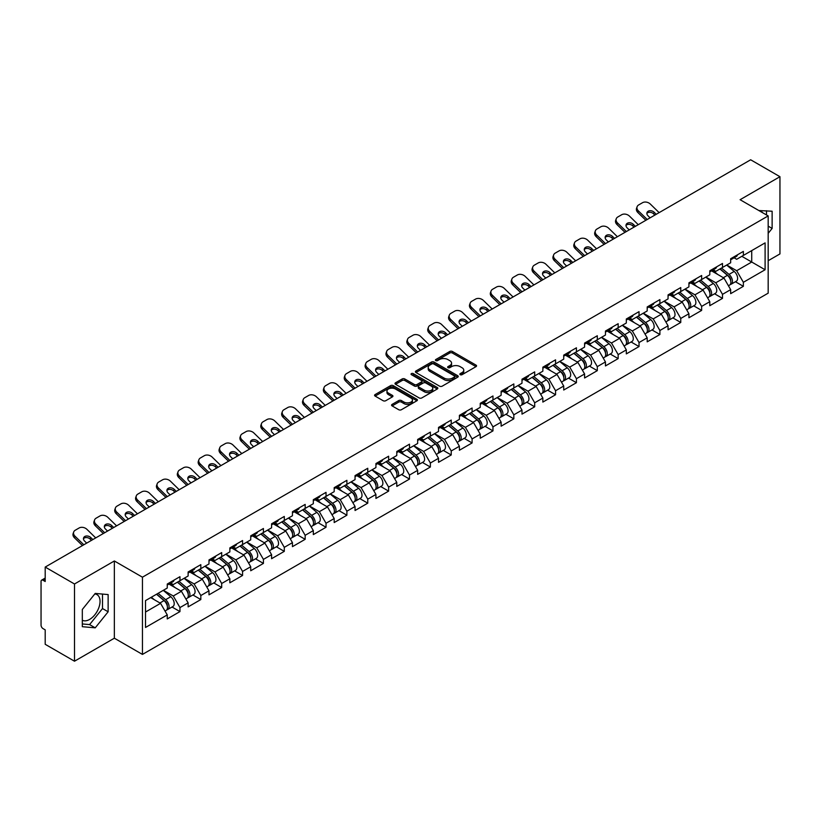 <?xml version="1.0" encoding="UTF-8"?>
<svg xmlns="http://www.w3.org/2000/svg" width="821" height="821" viewBox="0 0 821 821"><rect width="100%" height="100%" fill="white"/><g stroke="black" fill="none" stroke-linecap="round" stroke-linejoin="round"><path stroke-width="1.23" d="M460.232 374.684A1.303 0.749 0 0 0 462.069 374.684L476.016 366.638A1.858 1.067 0 0 0 476.56 365.879A1.858 1.067 0 0 0 476.016 365.119L452.381 351.47A1.858 1.067 0 0 0 449.764 351.47L435.807 359.526A1.303 0.749 0 0 0 435.428 360.06A1.303 0.749 0 0 0 435.807 360.593A1.303 0.749 0 0 0 437.644 360.593L439.451 359.547A5.942 3.428 0 0 1 447.856 359.547L449.826 360.686A5.942 3.428 0 0 1 451.56 363.108A5.942 3.428 0 0 1 449.826 365.54L448.02 366.577A1.303 0.749 0 0 0 447.64 367.11A1.303 0.749 0 0 0 448.02 367.644A1.303 0.749 0 0 0 449.857 367.644L451.663 366.597A5.942 3.428 0 0 1 460.068 366.597L462.038 367.736A5.942 3.428 0 0 1 463.773 370.158A5.942 3.428 0 0 1 462.038 372.58L460.232 373.627A1.303 0.749 0 0 0 459.852 374.16A1.303 0.749 0 0 0 460.232 374.684L460.232 373.627M82.316 620.214A14.757 8.518 120 0 0 89.602 619.434A14.757 8.518 120 0 0 99.249 606.432A14.757 8.518 120 0 0 96.981 594.609A14.757 8.518 120 0 0 94.805 593.942M758.963 210.607A14.757 8.518 -60 0 1 760.975 211.254A14.757 8.518 -60 0 1 762.545 212.68M392.12 404.384A1.858 1.067 0 0 0 391.576 405.143A1.858 1.067 0 0 0 392.12 405.902L398.749 409.73A1.858 1.067 0 0 0 401.377 409.73L416.873 400.781A1.858 1.067 0 0 0 417.417 400.022A1.858 1.067 0 0 0 416.873 399.273L393.238 385.624A1.858 1.067 0 0 0 390.611 385.624L375.115 394.573A1.858 1.067 0 0 0 374.571 395.322A1.858 1.067 0 0 0 375.115 396.081L383.13 400.71A1.858 1.067 0 0 0 385.757 400.71L392.387 396.882A1.858 1.067 0 0 0 392.931 396.122A1.858 1.067 0 0 0 392.387 395.363L388.415 393.074A4.967 2.863 0 0 1 386.958 391.042A4.967 2.863 0 0 1 390.026 388.395A4.967 2.863 0 0 1 395.435 389.021L410.993 398A4.967 2.863 0 0 1 412.45 400.022A4.967 2.863 0 0 1 409.381 402.68A4.967 2.863 0 0 1 403.973 402.054L401.377 400.556A1.858 1.067 0 0 0 398.749 400.556L392.12 404.384L392.12 405.902M114.355 560.979L74.495 583.988L45.196 567.075L750.661 159.787L779.95 176.7L740.09 199.708L768.179 215.923L142.444 577.194L114.355 560.979L114.355 638.204L142.444 654.419L142.444 577.194M439.584 386.157A1.858 1.067 0 0 0 442.211 386.157L457.708 377.208A1.858 1.067 0 0 0 458.251 376.449A1.858 1.067 0 0 0 457.708 375.69L434.073 362.051A1.858 1.067 0 0 0 431.446 362.051L415.949 370.989A1.858 1.067 0 0 0 415.405 371.749A1.858 1.067 0 0 0 415.949 372.508L439.584 386.157M411.937 374.971A1.303 0.749 0 0 1 413.261 375.156L437.265 389.01L421.789 397.939A1.858 1.067 0 0 1 419.172 397.939L395.537 384.3L395.537 382.781A1.858 1.067 0 0 0 394.993 383.54A1.858 1.067 0 0 0 395.537 384.3M395.537 382.781L402.167 378.953A1.858 1.067 0 0 1 404.794 378.953L414.379 384.485A1.858 1.067 0 0 0 416.996 384.485L421.399 381.95A1.858 1.067 0 0 0 421.943 381.19A1.858 1.067 0 0 0 421.399 380.431L411.424 374.674A1.303 0.749 0 0 1 411.044 374.14A1.303 0.749 0 0 1 411.844 373.442A1.303 0.749 0 0 1 413.261 373.606L437.285 387.481A1.858 1.067 0 0 1 437.829 388.241A1.858 1.067 0 0 1 437.285 389L437.285 387.481M142.444 654.419L768.179 293.159L768.179 215.923M172.03 607.017L179.963 611.594L179.963 607.581L173.272 595.995L163.379 590.278M179.963 611.594L167.258 618.931L167.258 614.919L145.522 627.47L145.522 600.592L167.258 588.041L167.258 584.029L179.963 576.691L179.963 580.704L188.122 575.993L188.122 571.98L200.827 564.643L200.827 568.655L208.986 563.945L208.986 559.932L221.691 552.595L221.691 556.617L229.859 551.897L229.859 547.884L242.564 540.546L242.564 544.569L250.723 539.859L250.723 535.836L263.428 528.498L263.428 532.521L271.587 527.811L271.587 523.788L284.292 516.45L284.292 520.473L292.45 515.762L292.45 511.74L305.166 504.412L305.166 508.425L313.324 503.714L313.324 499.702L326.029 492.364L326.029 496.377L334.188 491.666L334.188 487.653L346.893 480.316L346.893 484.328L355.052 479.618L355.052 475.605L367.767 468.268L367.767 472.28L375.926 467.57L375.926 463.557L388.631 456.219L388.631 460.232L396.789 455.522L396.789 451.509L409.494 444.171L409.494 448.184L417.653 443.473L417.653 439.461L430.368 432.123L430.368 436.136L438.527 431.425L438.527 427.413L451.232 420.075L451.232 424.088L459.391 419.377L459.391 415.364L472.096 408.027L472.096 412.039L480.254 407.329L480.254 403.316L492.959 395.979L492.959 400.001L501.128 395.291L501.128 391.268L513.833 383.93L513.833 387.953L521.992 383.243L521.992 379.22L534.697 371.882L534.697 375.905L542.855 371.195L542.855 367.172L555.56 359.834L555.56 363.857L563.719 359.146L563.719 355.124L576.434 347.796L576.434 351.809L584.593 347.098L584.593 343.086L597.298 335.748L597.298 339.761L605.457 335.05L605.457 331.037L618.162 323.7L618.162 327.712L626.32 323.002L626.32 318.989L639.036 311.652L639.036 315.664L647.194 310.954L647.194 306.941L659.899 299.603L659.899 303.616L668.058 298.906L668.058 294.893L680.763 287.555L680.763 291.568L688.922 286.857L688.922 282.845L701.637 275.507L701.637 279.52L709.796 274.809L709.796 270.797L722.501 263.459L722.501 267.472L730.659 262.761L730.659 258.748L743.364 251.411L743.364 255.434L765.1 242.883L765.1 269.75L743.364 282.301L736.673 270.725L726.78 265.009M735.431 281.736L743.364 286.324L743.364 282.301M743.364 286.324L730.659 293.661L730.659 289.639L722.501 294.349L715.809 282.763L705.916 277.057M714.568 293.785L722.501 298.372L722.501 294.349M722.501 298.372L709.796 305.699L709.796 301.687L701.637 306.397L694.946 294.811L685.042 289.095M693.694 305.833L701.637 310.41L701.637 306.397M701.637 310.41L688.922 317.748L688.922 313.735L680.763 318.445L674.082 306.859L664.179 301.143M672.83 317.881L680.763 322.458L680.763 318.445M680.763 322.458L668.058 329.796L668.058 325.783L659.899 330.494L653.208 318.907L643.315 313.191M651.966 329.929L659.899 334.506L659.899 330.494M659.899 334.506L647.194 341.844L647.194 337.831L639.036 342.542L632.344 330.955L622.441 325.239M631.092 341.977L639.036 346.554L639.036 342.542M639.036 346.554L626.32 353.892L626.32 349.879L618.162 354.59L611.481 343.004L601.577 337.287M610.229 354.025L618.162 358.603L618.162 354.59M618.162 358.603L605.457 365.94L605.457 361.928L597.298 366.638L590.607 355.052L580.714 349.336M589.365 366.074L597.298 370.651L597.298 366.638M597.298 370.651L584.593 377.988L584.593 373.976L576.434 378.686L569.743 367.1L559.84 361.384M568.491 378.122L576.434 382.699L576.434 378.686M576.434 382.699L563.719 390.037L563.719 386.024L555.56 390.734L548.88 379.148L538.976 373.432M547.628 390.16L555.56 394.747L555.56 390.734M555.56 394.747L542.855 402.085L542.855 398.062L534.697 402.783L528.006 391.196L518.113 385.48M526.764 402.208L534.697 406.795L534.697 402.783M534.697 406.795L521.992 414.133L521.992 410.11L513.833 414.821L507.142 403.244L497.249 397.528M505.89 414.256L513.833 418.843L513.833 414.821M513.833 418.843L501.128 426.181L501.128 422.158L492.959 426.869L486.278 415.293L476.375 409.576M485.026 426.304L492.959 430.892L492.959 426.869M492.959 430.892L480.254 438.229L480.254 434.206L472.096 438.917L465.404 427.331L455.511 421.625M464.163 438.352L472.096 442.94L472.096 438.917M472.096 442.94L459.391 450.267L459.391 446.255L451.232 450.965L444.541 439.379L434.648 433.673M443.299 450.401L451.232 454.978L451.232 450.965M451.232 454.978L438.527 462.315L438.527 458.303L430.368 463.013L423.677 451.427L413.774 445.711M422.425 462.449L430.368 467.026L430.368 463.013M430.368 467.026L417.653 474.364L417.653 470.351L409.494 475.061L402.813 463.475L392.91 457.759M401.561 474.497L409.494 479.074L409.494 475.061M409.494 479.074L396.789 486.412L396.789 482.399L388.631 487.11L381.939 475.523L372.046 469.807M380.698 486.545L388.631 491.122L388.631 487.11M388.631 491.122L375.926 498.46L375.926 494.447L367.767 499.158L361.076 487.571L351.172 481.855M359.824 498.593L367.767 503.17L367.767 499.158M367.767 503.17L355.052 510.508L355.052 506.495L346.893 511.206L340.212 499.62L330.309 493.903M338.96 510.641L346.893 515.219L346.893 511.206M346.893 515.219L334.188 522.556L334.188 518.544L326.029 523.254L319.338 511.668L309.445 505.952M318.096 522.69L326.029 527.267L326.029 523.254M326.029 527.267L313.324 534.604L313.324 530.592L305.166 535.302L298.475 523.716L288.571 518M297.223 534.728L305.166 539.315L305.166 535.302M305.166 539.315L292.45 546.653L292.45 542.64L284.292 547.35L277.611 535.764L267.708 530.048M276.359 546.776L284.292 551.363L284.292 547.35M284.292 551.363L271.587 558.701L271.587 554.678L263.428 559.388L256.737 547.812L246.844 542.096M255.495 558.824L263.428 563.411L263.428 559.388M263.428 563.411L250.723 570.749L250.723 566.726L242.564 571.437L235.873 559.86L225.98 554.144M234.621 570.872L242.564 575.459L242.564 571.437M242.564 575.459L229.859 582.797L229.859 578.774L221.691 583.485L215.01 571.909L205.106 566.192M213.758 582.92L221.691 587.508L221.691 583.485M221.691 587.508L208.986 594.845L208.986 590.822L200.827 595.533L194.136 583.947L184.243 578.241M192.894 594.968L200.827 599.556L200.827 595.533M200.827 599.556L188.122 606.883L188.122 602.871L179.963 607.581M170.686 583.074L173.272 584.573L179.963 580.704M173.272 595.995L181.431 591.284L168.952 584.08M188.122 602.871L181.431 591.284M191.55 571.026L194.136 572.524L200.827 568.655M194.136 583.947L202.305 579.236L189.815 572.032M208.986 590.822L202.305 579.236M212.423 558.978L215.01 560.476L221.691 556.617M215.01 571.909L223.168 567.188L210.679 559.984M229.859 578.774L223.168 567.188M233.287 546.93L235.873 548.428L242.564 544.569M235.873 559.86L244.032 555.15L231.553 547.935M250.723 566.726L244.032 555.15M254.151 534.882L256.737 536.38L263.428 532.521M256.737 547.812L264.896 543.102L252.416 535.887M271.587 554.678L264.896 543.102M275.025 522.844L277.611 524.332L284.292 520.473M277.611 535.764L285.77 531.054L273.28 523.839M292.45 542.64L285.77 531.054M295.888 510.795L298.475 512.283L305.166 508.425M298.475 523.716L306.633 519.005L294.154 511.791M313.324 530.592L306.633 519.005M316.752 498.747L319.338 500.235L326.029 496.377M319.338 511.668L327.497 506.957L315.018 499.753M334.188 518.544L327.497 506.957M337.626 486.699L340.212 488.187L346.893 484.328M340.212 499.62L348.371 494.909L335.881 487.705M355.052 506.495L348.371 494.909M358.49 474.651L361.076 476.139L367.767 472.28M361.076 487.571L369.234 482.861L356.755 475.657M375.926 494.447L369.234 482.861M379.353 462.603L381.939 464.091L388.631 460.232M381.939 475.523L390.098 470.813L377.619 463.608M396.789 482.399L390.098 470.813M400.227 450.555L402.813 452.053L409.494 448.184M402.813 463.475L410.972 458.765L398.483 451.56M417.653 470.351L410.972 458.765M421.091 438.506L423.677 440.005L430.368 436.136M423.677 451.427L431.836 446.716L419.346 439.512M438.527 458.303L431.836 446.716M441.955 426.458L444.541 427.957L451.232 424.088M444.541 439.379L452.699 434.668L440.22 427.464M459.391 446.255L452.699 434.668M462.828 414.41L465.404 415.908L472.096 412.039M465.404 427.331L473.573 422.62L461.084 415.416M480.254 434.206L473.573 422.62M483.692 402.362L486.278 403.86L492.959 400.001M486.278 415.293L494.437 410.582L481.948 403.368M501.128 422.158L494.437 410.582M504.556 390.314L507.142 391.812L513.833 387.953M507.142 403.244L515.301 398.534L502.821 391.319M521.992 410.11L515.301 398.534M525.419 378.276L528.006 379.764L534.697 375.905M528.006 391.196L536.164 386.486L523.685 379.271M542.855 398.062L536.164 386.486M546.293 366.228L548.88 367.716L555.56 363.857M548.88 379.148L557.038 374.438L544.549 367.223M563.719 386.024L557.038 374.438M567.157 354.179L569.743 355.667L576.434 351.809M569.743 367.1L577.902 362.389L565.423 355.185M584.593 373.976L577.902 362.389M588.021 342.131L590.607 343.619L597.298 339.761M590.607 355.052L598.766 350.341L586.286 343.137M605.457 361.928L598.766 350.341M608.895 330.083L611.481 331.571L618.162 327.712M611.481 343.004L619.639 338.293L607.15 331.089M626.32 349.879L619.639 338.293M629.758 318.035L632.344 319.523L639.036 315.664M632.344 330.955L640.503 326.245L628.024 319.041M647.194 337.831L640.503 326.245M650.622 305.987L653.208 307.475L659.899 303.616M653.208 318.907L661.367 314.197L648.888 306.992M668.058 325.783L661.367 314.197M671.496 293.939L674.082 295.437L680.763 291.568M674.082 306.859L682.241 302.149L669.751 294.944M688.922 313.735L682.241 302.149M692.36 281.89L694.946 283.389L701.637 279.52M694.946 294.811L703.104 290.1L690.615 282.896M709.796 301.687L703.104 290.1M713.223 269.842L715.809 271.341L722.501 267.472M715.809 282.763L723.968 278.052L711.489 270.848M730.659 289.639L723.968 278.052M734.097 257.794L736.673 259.292L743.364 255.434M736.673 270.725L751.728 262.032L751.728 250.6L765.1 242.883M741.825 256.316L765.1 269.75M768.179 260.719L779.95 253.925L779.95 176.7M74.495 583.988L74.495 661.213L45.196 644.3L45.196 629.861L43.061 628.629A2.832 1.642 -120 0 1 41.05 625.15L41.05 581.442A2.832 1.642 -120 0 1 41.635 580.139A2.832 1.642 -120 0 1 43.061 580.283L45.196 581.514L45.196 567.075M74.495 661.213L114.355 638.204M145.522 612.025L160.567 603.332L150.664 597.616M167.258 614.919L160.567 603.332M768.179 233.338L772.13 228.433L772.13 211.223L758.84 210.535M108.136 594.578L95.226 593.419L82.316 609.48L82.316 626.69L95.226 627.839L108.136 611.789L108.136 594.578M460.745 374.869L462.038 374.13A5.942 3.428 0 0 0 463.773 371.708L463.773 370.158M451.56 363.108L451.56 364.657A5.942 3.428 0 0 1 449.826 367.079L448.543 367.818M475.995 366.648L452.381 353.02A1.858 1.067 0 0 0 449.764 353.02L436.331 360.768M457.677 377.219L434.073 363.59A1.858 1.067 0 0 0 431.446 363.59L415.98 372.518M454.424 376.983A1.303 0.749 0 0 0 454.803 376.449A1.303 0.749 0 0 0 454.424 375.915L433.673 363.939A1.303 0.749 0 0 0 431.836 363.939L429.937 365.047A5.942 3.428 0 0 0 428.193 367.469A5.942 3.428 0 0 0 429.937 369.891L444.11 378.081A5.942 3.428 0 0 0 452.515 378.081L454.424 376.983L454.424 378.522A1.303 0.749 0 0 0 454.803 377.999L454.803 376.449M428.193 367.469L428.193 369.009A5.942 3.428 0 0 0 429.937 371.441L429.937 369.891M454.424 378.522L452.515 379.63A5.942 3.428 0 0 1 444.11 379.63L429.937 371.441M395.558 384.31L402.167 380.492L402.167 378.953M421.943 381.19L421.943 382.73A1.858 1.067 0 0 1 421.399 383.489L416.996 386.034A1.858 1.067 0 0 1 414.379 386.034L404.794 380.492A1.858 1.067 0 0 0 402.167 380.492M424.324 390.232A4.967 2.863 0 0 0 429.732 390.847A4.967 2.863 0 0 0 432.8 388.2A4.967 2.863 0 0 0 431.343 386.178L425.863 383.007A1.858 1.067 0 0 0 423.236 383.007L418.843 385.552A1.858 1.067 0 0 0 418.3 386.301A1.858 1.067 0 0 0 418.843 387.06L424.324 390.232L424.324 391.771A4.967 2.863 0 0 0 429.732 392.397A4.967 2.863 0 0 0 432.8 389.749L432.8 388.2M418.3 386.301L418.3 387.851A1.858 1.067 0 0 0 418.843 388.61L418.843 387.06M424.324 391.771L418.843 388.61M412.45 400.022L412.45 401.572A4.967 2.863 0 0 1 409.381 404.219A4.967 2.863 0 0 1 403.973 403.593L401.377 402.105A1.858 1.067 0 0 0 398.749 402.105L392.14 405.913M386.958 391.042L386.958 392.592A4.967 2.863 0 0 0 388.415 394.614L388.415 393.074M392.356 396.892L388.415 394.614M416.873 399.273L416.873 400.781L393.238 387.163A1.858 1.067 0 0 0 390.611 387.163L375.146 396.102M766.506 214.958L766.506 210.72M768.179 226.155L772.13 228.433M82.316 623.95L89.602 624.596L102.512 608.546L102.512 594.076M102.512 608.546L108.136 611.789M89.602 624.596L95.226 627.839M729.069 276.523L728.135 275.979M730.269 284.477A6.24 3.602 -120 0 0 731.172 284.199A6.24 3.602 -120 0 0 732.291 279.838A6.24 3.602 -120 0 0 729.038 274.399L721.515 268.046M731.172 284.199L736.324 281.223A6.24 3.602 -120 0 0 737.443 276.862A6.24 3.602 -120 0 0 734.19 271.423L726.667 265.07M720.068 268.878L728.648 276.123A3.787 2.186 60 0 1 730.69 280.792M728.432 285.78L729.571 285.123A6.24 3.602 -120 0 0 730.69 280.761A6.24 3.602 -120 0 0 727.437 275.322L719.904 268.97M717.739 274.46L712.659 270.171M645.85 220.295L637.876 212.526A5.675 4.167 -160.3 0 1 636.552 208.288L637.117 206.718A5.675 4.167 19.7 0 0 638.44 210.956L647.225 219.505M654.881 215.081L653.608 213.84A4.351 3.192 19.7 0 0 647.625 212.783A4.351 3.192 19.7 0 0 646.866 213.409M659.13 212.629L650.345 204.08A5.675 4.167 19.7 0 0 642.535 202.705L638.656 204.942A5.675 4.167 19.7 0 0 637.117 206.718M656.246 214.291L654.173 212.27A4.351 3.192 -160.3 0 0 648.19 211.213A4.351 3.192 -160.3 0 0 647.01 212.577A4.351 3.192 -160.3 0 0 648.026 215.82L650.099 217.842M732.332 257.784A6.24 3.602 60 0 1 731.172 259.487A6.24 3.602 60 0 1 730.659 259.693M737.484 254.808A6.24 3.602 60 0 1 736.324 256.511L731.172 259.487M708.205 288.571L707.261 288.027M709.395 296.525A6.24 3.602 -120 0 0 710.309 296.248A6.24 3.602 -120 0 0 711.427 291.886A6.24 3.602 -120 0 0 708.174 286.447L700.652 280.094M710.309 296.248L715.45 293.271A6.24 3.602 -120 0 0 716.579 288.91A6.24 3.602 -120 0 0 713.326 283.471L705.793 277.118M699.194 280.926L707.784 288.171A3.787 2.186 60 0 1 709.826 292.84M707.558 297.828L708.697 297.171A6.24 3.602 -120 0 0 709.826 292.81A6.24 3.602 -120 0 0 706.573 287.371L699.04 281.018M696.875 286.508L691.795 282.219M687.331 300.619L686.397 300.076M688.532 308.573A6.24 3.602 -120 0 0 689.435 308.296A6.24 3.602 -120 0 0 690.564 303.934A6.24 3.602 -120 0 0 687.31 298.495L679.778 292.143M689.435 308.296L694.587 305.32A6.24 3.602 -120 0 0 695.705 300.958A6.24 3.602 -120 0 0 692.462 295.519L684.93 289.166M678.331 292.974L686.92 300.219A3.787 2.186 60 0 1 688.963 304.878M686.695 309.876L687.834 309.219A6.24 3.602 -120 0 0 688.952 304.858A6.24 3.602 -120 0 0 685.699 299.419L678.177 293.066M676.001 298.557L670.921 294.267M666.467 312.657L665.533 312.124M667.668 320.621A6.24 3.602 -120 0 0 668.571 320.334A6.24 3.602 -120 0 0 669.69 315.972A6.24 3.602 -120 0 0 666.447 310.543L658.914 304.191M668.571 320.334L673.723 317.368A6.24 3.602 -120 0 0 674.841 313.006A6.24 3.602 -120 0 0 671.588 307.567L664.066 301.215M657.467 305.022L666.047 312.267A3.787 2.186 60 0 1 668.089 316.927M665.831 321.924L666.97 321.268A6.24 3.602 -120 0 0 668.089 316.906A6.24 3.602 -120 0 0 664.836 311.467L657.313 305.114M655.137 310.605L650.058 306.315M645.604 324.706L644.659 324.172M646.794 332.669A6.24 3.602 -120 0 0 647.707 332.382A6.24 3.602 -120 0 0 648.826 328.02A6.24 3.602 -120 0 0 645.573 322.581L638.05 316.239M647.707 332.382L652.859 329.416A6.24 3.602 -120 0 0 653.978 325.054A6.24 3.602 -120 0 0 650.725 319.615L643.192 313.263M636.593 317.07L645.183 324.316A3.787 2.186 60 0 1 647.225 328.975M644.967 333.973L646.096 333.316A6.24 3.602 -120 0 0 647.225 328.954A6.24 3.602 -120 0 0 643.972 323.515L636.439 317.163M634.274 322.643L629.194 318.363M624.73 336.754L623.796 336.22M625.93 344.717A6.24 3.602 -120 0 0 626.834 344.43A6.24 3.602 -120 0 0 627.962 340.068A6.24 3.602 -120 0 0 624.709 334.629L617.176 328.277M626.834 344.43L631.985 341.464A6.24 3.602 -120 0 0 633.114 337.103A6.24 3.602 -120 0 0 629.861 331.663L622.328 325.311M615.729 329.118L624.319 336.364A3.787 2.186 60 0 1 626.361 341.023M624.093 346.021L625.233 345.364A6.24 3.602 -120 0 0 626.351 341.002A6.24 3.602 -120 0 0 623.108 335.563L615.576 329.211M613.4 334.691L608.32 330.411M624.986 232.343L617.012 224.574A5.675 4.167 -160.3 0 1 615.678 220.336L616.243 218.766A5.675 4.167 19.7 0 0 617.577 223.004L626.351 231.553M634.017 227.13L632.745 225.888A4.351 3.192 19.7 0 0 626.762 224.831A4.351 3.192 19.7 0 0 626.002 225.457M638.256 224.677L629.481 216.128A5.675 4.167 19.7 0 0 621.671 214.743L617.792 216.99A5.675 4.167 19.7 0 0 616.243 218.766M635.382 226.339L633.309 224.318A4.351 3.192 -160.3 0 0 627.326 223.261A4.351 3.192 -160.3 0 0 626.136 224.626A4.351 3.192 -160.3 0 0 627.162 227.869L629.235 229.89M711.468 269.832A6.24 3.602 60 0 1 710.309 271.535A6.24 3.602 60 0 1 709.796 271.741M716.62 266.856A6.24 3.602 60 0 1 715.45 268.559L710.309 271.535M604.123 244.381L596.149 236.622A5.675 4.167 -160.3 0 1 594.815 232.384L595.379 230.814A5.675 4.167 19.7 0 0 596.713 235.052L605.488 243.591M613.143 239.178L611.881 237.936A4.351 3.192 19.7 0 0 605.888 236.879A4.351 3.192 19.7 0 0 605.128 237.505M617.392 236.725L608.618 228.176A5.675 4.167 19.7 0 0 600.808 226.791L596.929 229.038A5.675 4.167 19.7 0 0 595.379 230.814M614.519 238.388L612.445 236.366A4.351 3.192 -160.3 0 0 606.452 235.309A4.351 3.192 -160.3 0 0 605.272 236.674A4.351 3.192 -160.3 0 0 606.288 239.917L608.361 241.938M690.605 281.88A6.24 3.602 60 0 1 689.435 283.573A6.24 3.602 60 0 1 688.922 283.789M695.746 278.904A6.24 3.602 60 0 1 694.587 280.608L689.435 283.573M583.249 256.429L575.275 248.671A5.675 4.167 -160.3 0 1 573.951 244.432L574.515 242.862A5.675 4.167 19.7 0 0 575.839 247.09L584.624 255.639M592.28 251.216L591.007 249.984A4.351 3.192 19.7 0 0 585.024 248.927A4.351 3.192 19.7 0 0 584.265 249.553M596.528 248.773L587.744 240.225A5.675 4.167 19.7 0 0 579.934 238.839L576.065 241.087A5.675 4.167 19.7 0 0 574.515 242.862M593.645 250.426L591.572 248.414A4.351 3.192 -160.3 0 0 585.589 247.357A4.351 3.192 -160.3 0 0 584.408 248.722A4.351 3.192 -160.3 0 0 585.424 251.965L587.497 253.987M669.731 293.928A6.24 3.602 60 0 1 668.571 295.622A6.24 3.602 60 0 1 668.058 295.837M674.883 290.952A6.24 3.602 60 0 1 673.723 292.656L668.571 295.622M562.385 268.477L554.411 260.719A5.675 4.167 -160.3 0 1 553.087 256.48L553.652 254.91A5.675 4.167 19.7 0 0 554.975 259.138L563.75 267.687M571.416 263.264L570.143 262.032A4.351 3.192 19.7 0 0 564.16 260.975A4.351 3.192 19.7 0 0 563.401 261.601M575.654 260.821L566.88 252.273A5.675 4.167 19.7 0 0 559.07 250.887L555.191 253.125A5.675 4.167 19.7 0 0 553.652 254.91M572.781 262.474L570.708 260.462A4.351 3.192 -160.3 0 0 564.725 259.405A4.351 3.192 -160.3 0 0 563.534 260.76A4.351 3.192 -160.3 0 0 564.561 264.013L566.634 266.035M648.867 305.976A6.24 3.602 60 0 1 647.707 307.67A6.24 3.602 60 0 1 647.194 307.885M654.019 303A6.24 3.602 60 0 1 652.859 304.704L647.707 307.67M541.521 280.525L533.547 272.767A5.675 4.167 -160.3 0 1 532.213 268.529L532.778 266.958A5.675 4.167 19.7 0 0 534.112 271.187L542.886 279.735M550.542 275.312L549.28 274.081A4.351 3.192 19.7 0 0 543.297 273.024A4.351 3.192 19.7 0 0 542.527 273.65M554.791 272.87L546.016 264.321A5.675 4.167 19.7 0 0 538.207 262.936L534.327 265.173A5.675 4.167 19.7 0 0 532.778 266.958M551.917 274.522L549.844 272.51A4.351 3.192 -160.3 0 0 543.861 271.453A4.351 3.192 -160.3 0 0 542.671 272.808A4.351 3.192 -160.3 0 0 543.687 276.061L545.76 278.073M628.003 318.014A6.24 3.602 60 0 1 626.834 319.718A6.24 3.602 60 0 1 626.32 319.933M633.145 315.048A6.24 3.602 60 0 1 631.985 316.752L626.834 319.718M603.866 348.802L602.932 348.268M605.067 356.766A6.24 3.602 -120 0 0 605.97 356.478A6.24 3.602 -120 0 0 607.088 352.117A6.24 3.602 -120 0 0 603.846 346.678L596.313 340.325M605.97 356.478L611.122 353.512A6.24 3.602 -120 0 0 612.24 349.141A6.24 3.602 -120 0 0 608.987 343.712L601.465 337.359M594.866 341.167L603.456 348.412A3.787 2.186 60 0 1 605.498 353.071M603.23 358.059L604.369 357.412A6.24 3.602 -120 0 0 605.488 353.04A6.24 3.602 -120 0 0 602.234 347.611L594.712 341.259M592.536 346.739L587.456 342.46M520.647 292.574L512.673 284.805A5.675 4.167 -160.3 0 1 511.35 280.577L511.914 279.007A5.675 4.167 19.7 0 0 513.238 283.235L522.023 291.783M529.678 287.36L528.416 286.129A4.351 3.192 19.7 0 0 522.423 285.072A4.351 3.192 19.7 0 0 521.663 285.698M533.927 284.908L525.142 276.359A5.675 4.167 19.7 0 0 517.343 274.984L513.464 277.221A5.675 4.167 19.7 0 0 511.914 279.007M531.054 286.57L528.981 284.559A4.351 3.192 -160.3 0 0 522.987 283.491A4.351 3.192 -160.3 0 0 521.807 284.856A4.351 3.192 -160.3 0 0 522.823 288.109L524.896 290.121M607.13 330.063A6.24 3.602 60 0 1 605.97 331.766A6.24 3.602 60 0 1 605.457 331.982M612.281 327.097A6.24 3.602 60 0 1 611.122 328.79L605.97 331.766M583.002 360.85L582.058 360.306M584.193 368.814A6.24 3.602 -120 0 0 585.106 368.526A6.24 3.602 -120 0 0 586.225 364.165A6.24 3.602 -120 0 0 582.972 358.726L575.449 352.373M585.106 368.526L590.258 365.55A6.24 3.602 -120 0 0 591.377 361.189A6.24 3.602 -120 0 0 588.123 355.75L580.601 349.407M573.992 353.215L582.582 360.46A3.787 2.186 60 0 1 584.624 365.119M582.366 370.107L583.495 369.45A6.24 3.602 -120 0 0 584.624 365.088A6.24 3.602 -120 0 0 581.371 359.66L573.838 353.307M571.673 358.787L566.593 354.508M499.784 304.622L491.81 296.853A5.675 4.167 -160.3 0 1 490.486 292.625L491.05 291.045A5.675 4.167 19.7 0 0 492.374 295.283L501.149 303.832M508.815 299.408L507.542 298.177A4.351 3.192 19.7 0 0 501.559 297.12A4.351 3.192 19.7 0 0 500.8 297.746M513.053 296.956L504.279 288.407A5.675 4.167 19.7 0 0 496.469 287.032L492.59 289.269A5.675 4.167 19.7 0 0 491.05 291.045M510.18 298.618L508.107 296.597A4.351 3.192 -160.3 0 0 502.124 295.539A4.351 3.192 -160.3 0 0 500.933 296.904A4.351 3.192 -160.3 0 0 501.959 300.158L504.032 302.169M586.266 342.111A6.24 3.602 60 0 1 585.106 343.814A6.24 3.602 60 0 1 584.593 344.03M591.418 339.145A6.24 3.602 60 0 1 590.258 340.838L585.106 343.814M562.128 372.898L561.195 372.354M563.329 380.862A6.24 3.602 -120 0 0 564.232 380.575A6.24 3.602 -120 0 0 565.361 376.213A6.24 3.602 -120 0 0 562.108 370.774L554.575 364.421M564.232 380.575L569.384 377.598A6.24 3.602 -120 0 0 570.513 373.237A6.24 3.602 -120 0 0 567.26 367.798L559.727 361.456M553.128 365.263L561.718 372.508A3.787 2.186 60 0 1 563.76 377.167M561.492 382.155L562.631 381.498A6.24 3.602 -120 0 0 563.75 377.137A6.24 3.602 -120 0 0 560.507 371.697L552.974 365.355M550.799 370.835L545.719 366.556M478.92 316.67L470.946 308.901A5.675 4.167 -160.3 0 1 469.612 304.673L470.176 303.093A5.675 4.167 19.7 0 0 471.511 307.331L480.285 315.88M487.951 311.457L486.679 310.225A4.351 3.192 19.7 0 0 480.696 309.168A4.351 3.192 19.7 0 0 479.936 309.794M492.19 309.004L483.415 300.455A5.675 4.167 19.7 0 0 475.605 299.08L471.726 301.317A5.675 4.167 19.7 0 0 470.176 303.093M489.316 310.666L487.243 308.645A4.351 3.192 -160.3 0 0 481.26 307.588A4.351 3.192 -160.3 0 0 480.069 308.953A4.351 3.192 -160.3 0 0 481.085 312.206L483.159 314.217M565.402 354.159A6.24 3.602 60 0 1 564.232 355.862A6.24 3.602 60 0 1 563.719 356.078M570.544 351.193A6.24 3.602 60 0 1 569.384 352.886L564.232 355.862M541.265 384.946L540.331 384.402M542.465 392.9A6.24 3.602 -120 0 0 543.369 392.623A6.24 3.602 -120 0 0 544.487 388.261A6.24 3.602 -120 0 0 541.244 382.822L533.712 376.47M543.369 392.623L548.52 389.647A6.24 3.602 -120 0 0 549.639 385.285A6.24 3.602 -120 0 0 546.386 379.846L538.863 373.493M532.265 377.311L540.854 384.556A3.787 2.186 60 0 1 542.897 389.216M540.629 394.203L541.768 393.546A6.24 3.602 -120 0 0 542.886 389.185A6.24 3.602 -120 0 0 539.633 383.746L532.111 377.393M529.935 382.884L524.855 378.594M458.046 328.718L450.072 320.949A5.675 4.167 -160.3 0 1 448.748 316.721L449.313 315.141A5.675 4.167 19.7 0 0 450.637 319.379L459.421 327.928M467.077 323.505L465.815 322.273A4.351 3.192 19.7 0 0 459.822 321.216A4.351 3.192 19.7 0 0 459.062 321.842M471.326 321.052L462.541 312.503A5.675 4.167 19.7 0 0 454.742 311.128L450.862 313.365A5.675 4.167 19.7 0 0 449.313 315.141M468.452 322.715L466.379 320.693A4.351 3.192 -160.3 0 0 460.386 319.636A4.351 3.192 -160.3 0 0 459.206 321.001A4.351 3.192 -160.3 0 0 460.222 324.244L462.295 326.265M544.528 366.207A6.24 3.602 60 0 1 543.369 367.911A6.24 3.602 60 0 1 542.855 368.126M549.68 363.231A6.24 3.602 60 0 1 548.52 364.935L543.369 367.911M520.401 396.995L519.467 396.451M521.592 404.948A6.24 3.602 -120 0 0 522.505 404.671A6.24 3.602 -120 0 0 523.624 400.309A6.24 3.602 -120 0 0 520.37 394.87L512.848 388.518M522.505 404.671L527.657 401.695A6.24 3.602 -120 0 0 528.775 397.333A6.24 3.602 -120 0 0 525.522 391.894L518 385.542M511.401 389.359L519.98 396.605A3.787 2.186 60 0 1 522.023 401.264M519.765 406.251L520.894 405.595A6.24 3.602 -120 0 0 522.023 401.233A6.24 3.602 -120 0 0 518.769 395.794L511.237 389.441M509.071 394.932L503.991 390.642M437.183 340.766L429.209 332.998A5.675 4.167 -160.3 0 1 427.885 328.769L428.449 327.189A5.675 4.167 19.7 0 0 429.773 331.427L438.558 339.976M446.214 335.553L444.941 334.311A4.351 3.192 19.7 0 0 438.958 333.254A4.351 3.192 19.7 0 0 438.198 333.89M450.462 333.1L441.677 324.552A5.675 4.167 19.7 0 0 433.868 323.176L429.988 325.414A5.675 4.167 19.7 0 0 428.449 327.189M447.578 334.763L445.505 332.741A4.351 3.192 -160.3 0 0 439.522 331.684A4.351 3.192 -160.3 0 0 438.342 333.049A4.351 3.192 -160.3 0 0 439.358 336.292L441.431 338.314M523.665 378.255A6.24 3.602 60 0 1 522.505 379.959A6.24 3.602 60 0 1 521.992 380.164M528.816 375.279A6.24 3.602 60 0 1 527.657 376.983L522.505 379.959M499.527 409.043L498.593 408.499M500.728 416.996A6.24 3.602 -120 0 0 501.641 416.719A6.24 3.602 -120 0 0 502.76 412.358A6.24 3.602 -120 0 0 499.507 406.918L491.974 400.566M501.641 416.719L506.783 413.743A6.24 3.602 -120 0 0 507.912 409.381A6.24 3.602 -120 0 0 504.658 403.942L497.126 397.59M490.527 401.407L499.117 408.653A3.787 2.186 60 0 1 501.159 413.312M498.891 418.3L500.03 417.643A6.24 3.602 -120 0 0 501.149 413.281A6.24 3.602 -120 0 0 497.906 407.842L490.373 401.49M488.208 406.98L483.128 402.69M416.319 352.814L408.345 345.046A5.675 4.167 -160.3 0 1 407.011 340.807L407.575 339.237A5.675 4.167 19.7 0 0 408.909 343.476L417.684 352.024M425.35 347.601L424.077 346.359A4.351 3.192 19.7 0 0 418.094 345.302A4.351 3.192 19.7 0 0 417.335 345.939M429.588 345.148L420.814 336.6A5.675 4.167 19.7 0 0 413.004 335.225L409.125 337.462A5.675 4.167 19.7 0 0 407.575 339.237M426.715 346.811L424.642 344.789A4.351 3.192 -160.3 0 0 418.659 343.732A4.351 3.192 -160.3 0 0 417.468 345.097A4.351 3.192 -160.3 0 0 418.484 348.34L420.557 350.362M502.801 390.303A6.24 3.602 60 0 1 501.641 392.007A6.24 3.602 60 0 1 501.128 392.212M507.953 387.327A6.24 3.602 60 0 1 506.783 389.031L501.641 392.007M478.664 421.091L477.73 420.547M479.864 429.044A6.24 3.602 -120 0 0 480.767 428.767A6.24 3.602 -120 0 0 481.896 424.406A6.24 3.602 -120 0 0 478.643 418.967L471.11 412.614M480.767 428.767L485.919 425.791A6.24 3.602 -120 0 0 487.038 421.43A6.24 3.602 -120 0 0 483.795 415.99L476.262 409.638M469.663 413.445L478.253 420.691A3.787 2.186 60 0 1 480.295 425.36M478.027 430.348L479.166 429.691A6.24 3.602 -120 0 0 480.285 425.329A6.24 3.602 -120 0 0 477.032 419.89L469.509 413.538M467.334 419.028L462.254 414.738M395.455 364.863L387.481 357.094A5.675 4.167 -160.3 0 1 386.147 352.856L386.712 351.285A5.675 4.167 19.7 0 0 388.046 355.524L396.82 364.072M404.476 359.649L403.214 358.408A4.351 3.192 19.7 0 0 397.22 357.351A4.351 3.192 19.7 0 0 396.461 357.977M408.725 357.197L399.95 348.648A5.675 4.167 19.7 0 0 392.14 347.273L388.261 349.51A5.675 4.167 19.7 0 0 386.712 351.285M405.851 358.859L403.778 356.837A4.351 3.192 -160.3 0 0 397.785 355.78A4.351 3.192 -160.3 0 0 396.605 357.145A4.351 3.192 -160.3 0 0 397.621 360.388L399.694 362.41M481.927 402.352A6.24 3.602 60 0 1 480.767 404.055A6.24 3.602 60 0 1 480.254 404.26M487.079 399.375A6.24 3.602 60 0 1 485.919 401.079L480.767 404.055M457.8 433.139L456.866 432.595M458.99 441.093A6.24 3.602 -120 0 0 459.904 440.815A6.24 3.602 -120 0 0 461.022 436.454A6.24 3.602 -120 0 0 457.769 431.015L450.247 424.662M459.904 440.815L465.055 437.839A6.24 3.602 -120 0 0 466.174 433.478A6.24 3.602 -120 0 0 462.921 428.039L455.398 421.686M448.8 425.494L457.379 432.739A3.787 2.186 60 0 1 459.421 437.408M457.164 442.396L458.303 441.739A6.24 3.602 -120 0 0 459.421 437.377A6.24 3.602 -120 0 0 456.168 431.938L448.635 425.586M446.47 431.076L441.39 426.787M374.581 376.911L366.607 369.142A5.675 4.167 -160.3 0 1 365.283 364.904L365.848 363.334A5.675 4.167 19.7 0 0 367.172 367.572L375.956 376.121M383.612 371.697L382.34 370.456A4.351 3.192 19.7 0 0 376.357 369.399A4.351 3.192 19.7 0 0 375.597 370.025M387.861 369.245L379.076 360.696A5.675 4.167 19.7 0 0 371.266 359.311L367.387 361.558A5.675 4.167 19.7 0 0 365.848 363.334M384.977 370.907L382.904 368.886A4.351 3.192 -160.3 0 0 376.921 367.829A4.351 3.192 -160.3 0 0 375.741 369.193A4.351 3.192 -160.3 0 0 376.757 372.436L378.83 374.458M461.063 414.4A6.24 3.602 60 0 1 459.904 416.103A6.24 3.602 60 0 1 459.391 416.309M466.215 411.424A6.24 3.602 60 0 1 465.055 413.127L459.904 416.103M436.936 445.187L435.992 444.643M438.127 453.141A6.24 3.602 -120 0 0 439.04 452.864A6.24 3.602 -120 0 0 440.159 448.502A6.24 3.602 -120 0 0 436.905 443.063L429.383 436.71M439.04 452.864L444.182 449.887A6.24 3.602 -120 0 0 445.31 445.526A6.24 3.602 -120 0 0 442.057 440.087L434.525 433.734M427.926 437.542L436.515 444.787A3.787 2.186 60 0 1 438.558 449.456M436.29 454.444L437.429 453.787A6.24 3.602 -120 0 0 438.558 449.426A6.24 3.602 -120 0 0 435.304 443.987L427.772 437.634M425.606 443.124L420.526 438.835M353.718 388.959L345.744 381.19A5.675 4.167 -160.3 0 1 344.41 376.952L344.974 375.382A5.675 4.167 19.7 0 0 346.308 379.62L355.083 388.169M362.749 383.746L361.476 382.504A4.351 3.192 19.7 0 0 355.493 381.447A4.351 3.192 19.7 0 0 354.734 382.073M366.987 381.293L358.213 372.744A5.675 4.167 19.7 0 0 350.403 371.359L346.524 373.606A5.675 4.167 19.7 0 0 344.974 375.382M364.114 382.955L362.04 380.934A4.351 3.192 -160.3 0 0 356.057 379.877A4.351 3.192 -160.3 0 0 354.867 381.242A4.351 3.192 -160.3 0 0 355.893 384.485L357.956 386.506M440.2 426.448A6.24 3.602 60 0 1 439.04 428.152A6.24 3.602 60 0 1 438.527 428.357M445.351 423.472A6.24 3.602 60 0 1 444.182 425.175L439.04 428.152M416.062 457.225L415.128 456.692M417.263 465.189A6.24 3.602 -120 0 0 418.166 464.912A6.24 3.602 -120 0 0 419.295 460.54A6.24 3.602 -120 0 0 416.042 455.111L408.509 448.759M418.166 464.912L423.318 461.936A6.24 3.602 -120 0 0 424.436 457.574A6.24 3.602 -120 0 0 421.194 452.135L413.661 445.782M407.062 449.59L415.652 456.835A3.787 2.186 60 0 1 417.694 461.494M415.426 466.492L416.565 465.835A6.24 3.602 -120 0 0 417.684 461.474A6.24 3.602 -120 0 0 414.431 456.035L406.908 449.682M404.732 455.173L399.653 450.883M332.854 400.997L324.88 393.238A5.675 4.167 -160.3 0 1 323.546 389L324.11 387.43A5.675 4.167 19.7 0 0 325.444 391.658L334.219 400.207M341.875 395.784L340.612 394.552A4.351 3.192 19.7 0 0 334.619 393.495A4.351 3.192 19.7 0 0 333.86 394.121M346.123 393.341L337.349 384.792A5.675 4.167 19.7 0 0 329.539 383.407L325.66 385.654A5.675 4.167 19.7 0 0 324.11 387.43M343.25 394.993L341.177 392.982A4.351 3.192 -160.3 0 0 335.184 391.925A4.351 3.192 -160.3 0 0 334.003 393.29A4.351 3.192 -160.3 0 0 335.019 396.533L337.092 398.554M419.336 438.496A6.24 3.602 60 0 1 418.166 440.189A6.24 3.602 60 0 1 417.653 440.405M424.478 435.52A6.24 3.602 60 0 1 423.318 437.224L418.166 440.189M395.199 469.273L394.265 468.74M396.399 477.237A6.24 3.602 -120 0 0 397.302 476.95A6.24 3.602 -120 0 0 398.421 472.588A6.24 3.602 -120 0 0 395.178 467.149L387.645 460.807M397.302 476.95L402.454 473.984A6.24 3.602 -120 0 0 403.573 469.622A6.24 3.602 -120 0 0 400.32 464.183L392.797 457.831M386.198 461.638L394.778 468.883A3.787 2.186 60 0 1 396.82 473.543M394.562 478.54L395.701 477.884A6.24 3.602 -120 0 0 396.82 473.522A6.24 3.602 -120 0 0 393.567 468.083L386.044 461.73M383.869 467.221L378.789 462.931M311.98 413.045L304.006 405.287A5.675 4.167 -160.3 0 1 302.682 401.048L303.247 399.478A5.675 4.167 19.7 0 0 304.57 403.706L313.355 412.255M321.011 407.832L319.738 406.6A4.351 3.192 19.7 0 0 313.755 405.543A4.351 3.192 19.7 0 0 312.996 406.169M325.26 405.389L316.475 396.841A5.675 4.167 19.7 0 0 308.665 395.455L304.786 397.692A5.675 4.167 19.7 0 0 303.247 399.478M322.376 407.042L320.303 405.03A4.351 3.192 -160.3 0 0 314.32 403.973A4.351 3.192 -160.3 0 0 313.14 405.338A4.351 3.192 -160.3 0 0 314.156 408.581L316.229 410.603M398.462 450.544A6.24 3.602 60 0 1 397.302 452.238A6.24 3.602 60 0 1 396.789 452.453M403.614 447.568A6.24 3.602 60 0 1 402.454 449.272L397.302 452.238M374.335 481.322L373.391 480.788M375.525 489.285A6.24 3.602 -120 0 0 376.439 488.998A6.24 3.602 -120 0 0 377.557 484.636A6.24 3.602 -120 0 0 374.304 479.197L366.782 472.855M376.439 488.998L381.58 486.032A6.24 3.602 -120 0 0 382.709 481.67A6.24 3.602 -120 0 0 379.456 476.231L371.923 469.879M365.324 473.686L373.914 480.932A3.787 2.186 60 0 1 375.956 485.591M373.688 490.589L374.828 489.932A6.24 3.602 -120 0 0 375.956 485.57A6.24 3.602 -120 0 0 372.703 480.131L365.171 473.779M363.005 479.259L357.925 474.979M291.116 425.093L283.142 417.335A5.675 4.167 -160.3 0 1 281.819 413.096L282.383 411.526A5.675 4.167 19.7 0 0 283.707 415.754L292.481 424.303M300.147 419.88L298.875 418.648A4.351 3.192 19.7 0 0 292.892 417.591A4.351 3.192 19.7 0 0 292.132 418.217M304.386 417.437L295.611 408.889A5.675 4.167 19.7 0 0 287.802 407.503L283.922 409.741A5.675 4.167 19.7 0 0 282.383 411.526M301.512 419.09L299.439 417.078A4.351 3.192 -160.3 0 0 293.456 416.021A4.351 3.192 -160.3 0 0 292.266 417.376A4.351 3.192 -160.3 0 0 293.292 420.629L295.365 422.641M377.598 462.592A6.24 3.602 60 0 1 376.439 464.286A6.24 3.602 60 0 1 375.926 464.501M382.75 459.616A6.24 3.602 60 0 1 381.58 461.32L376.439 464.286M353.461 493.37L352.527 492.836M354.662 501.333A6.24 3.602 -120 0 0 355.565 501.046A6.24 3.602 -120 0 0 356.694 496.684A6.24 3.602 -120 0 0 353.44 491.245L345.908 484.893M355.565 501.046L360.717 498.08A6.24 3.602 -120 0 0 361.835 493.719A6.24 3.602 -120 0 0 358.592 488.279L351.06 481.927M344.461 485.734L353.051 492.98A3.787 2.186 60 0 1 355.093 497.639M352.825 502.637L353.964 501.98A6.24 3.602 -120 0 0 355.083 497.618A6.24 3.602 -120 0 0 351.829 492.179L344.307 485.827M342.131 491.307L337.051 487.027M270.253 437.141L262.279 429.383A5.675 4.167 -160.3 0 1 260.945 425.145L261.509 423.574A5.675 4.167 19.7 0 0 262.843 427.803L271.618 436.351M279.273 431.928L278.011 430.697A4.351 3.192 19.7 0 0 272.018 429.64A4.351 3.192 19.7 0 0 271.258 430.266M283.522 429.475L274.748 420.927A5.675 4.167 19.7 0 0 266.938 419.552L263.059 421.789A5.675 4.167 19.7 0 0 261.509 423.574M280.649 431.138L278.576 429.126A4.351 3.192 -160.3 0 0 272.593 428.069A4.351 3.192 -160.3 0 0 271.402 429.424A4.351 3.192 -160.3 0 0 272.418 432.677L274.491 434.689M356.735 474.63A6.24 3.602 60 0 1 355.565 476.334A6.24 3.602 60 0 1 355.052 476.549M361.876 471.665A6.24 3.602 60 0 1 360.717 473.358L355.565 476.334M332.597 505.418L331.663 504.874M333.798 513.382A6.24 3.602 -120 0 0 334.701 513.094A6.24 3.602 -120 0 0 335.82 508.733A6.24 3.602 -120 0 0 332.577 503.294L325.044 496.941M334.701 513.094L339.853 510.118A6.24 3.602 -120 0 0 340.972 505.757A6.24 3.602 -120 0 0 337.718 500.328L330.196 493.975M323.597 497.783L332.187 505.028A3.787 2.186 60 0 1 334.229 509.687M331.961 514.675L333.1 514.018A6.24 3.602 -120 0 0 334.219 509.656A6.24 3.602 -120 0 0 330.966 504.227L323.443 497.875M321.268 503.355L316.188 499.076M249.379 449.19L241.405 441.421A5.675 4.167 -160.3 0 1 240.081 437.193L240.645 435.623A5.675 4.167 19.7 0 0 241.969 439.851L250.754 448.399M258.41 443.976L257.137 442.745A4.351 3.192 19.7 0 0 251.154 441.688A4.351 3.192 19.7 0 0 250.395 442.314M262.658 441.524L253.874 432.975A5.675 4.167 19.7 0 0 246.074 431.6L242.195 433.837A5.675 4.167 19.7 0 0 240.645 435.623M259.785 443.186L257.712 441.164A4.351 3.192 -160.3 0 0 251.719 440.107A4.351 3.192 -160.3 0 0 250.538 441.472A4.351 3.192 -160.3 0 0 251.554 444.725L253.627 446.737M335.861 486.679A6.24 3.602 60 0 1 334.701 488.382A6.24 3.602 60 0 1 334.188 488.598M341.013 483.713A6.24 3.602 60 0 1 339.853 485.406L334.701 488.382M311.734 517.466L310.79 516.922M312.924 525.43A6.24 3.602 -120 0 0 313.838 525.142A6.24 3.602 -120 0 0 314.956 520.781A6.24 3.602 -120 0 0 311.703 515.342L304.18 508.989M313.838 525.142L318.989 522.166A6.24 3.602 -120 0 0 320.108 517.805A6.24 3.602 -120 0 0 316.855 512.366L309.332 506.023M302.723 509.831L311.313 517.076A3.787 2.186 60 0 1 313.355 521.735M311.097 526.723L312.226 526.066A6.24 3.602 -120 0 0 313.355 521.704A6.24 3.602 -120 0 0 310.102 516.265L302.569 509.923M300.404 515.403L295.324 511.124M228.515 461.238L220.541 453.469A5.675 4.167 -160.3 0 1 219.217 449.241L219.782 447.661A5.675 4.167 19.7 0 0 221.106 451.899L229.88 460.448M237.546 456.024L236.274 454.793A4.351 3.192 19.7 0 0 230.291 453.736A4.351 3.192 19.7 0 0 229.531 454.362M241.785 453.572L233.01 445.023A5.675 4.167 19.7 0 0 225.2 443.648L221.321 445.885A5.675 4.167 19.7 0 0 219.782 447.661M238.911 455.234L236.838 453.213A4.351 3.192 -160.3 0 0 230.855 452.155A4.351 3.192 -160.3 0 0 229.664 453.52A4.351 3.192 -160.3 0 0 230.691 456.774L232.764 458.785M314.997 498.727A6.24 3.602 60 0 1 313.838 500.43A6.24 3.602 60 0 1 313.324 500.646M320.149 495.761A6.24 3.602 60 0 1 318.989 497.454L313.838 500.43M290.86 529.514L289.926 528.97M292.06 537.468A6.24 3.602 -120 0 0 292.964 537.191A6.24 3.602 -120 0 0 294.092 532.829A6.24 3.602 -120 0 0 290.839 527.39L283.307 521.037M292.964 537.191L298.115 534.214A6.24 3.602 -120 0 0 299.244 529.853A6.24 3.602 -120 0 0 295.991 524.414L288.458 518.061M281.86 521.879L290.449 529.124A3.787 2.186 60 0 1 292.492 533.783M290.224 538.771L291.363 538.114A6.24 3.602 -120 0 0 292.481 533.753A6.24 3.602 -120 0 0 289.238 528.313L281.706 521.961M279.53 527.451L274.45 523.162M207.651 473.286L199.677 465.517A5.675 4.167 -160.3 0 1 198.343 461.289L198.908 459.709A5.675 4.167 19.7 0 0 200.242 463.947L209.016 472.496M216.682 468.073L215.41 466.841A4.351 3.192 19.7 0 0 209.427 465.784A4.351 3.192 19.7 0 0 208.667 466.41M220.921 465.62L212.146 457.071A5.675 4.167 19.7 0 0 204.337 455.696L200.457 457.933A5.675 4.167 19.7 0 0 198.908 459.709M218.047 467.282L215.974 465.261A4.351 3.192 -160.3 0 0 209.991 464.204A4.351 3.192 -160.3 0 0 208.801 465.569A4.351 3.192 -160.3 0 0 209.817 468.812L211.89 470.833M294.134 510.775A6.24 3.602 60 0 1 292.964 512.478A6.24 3.602 60 0 1 292.45 512.694M299.275 507.799A6.24 3.602 60 0 1 298.115 509.502L292.964 512.478M269.996 541.562L269.062 541.018M271.197 549.516A6.24 3.602 -120 0 0 272.1 549.239A6.24 3.602 -120 0 0 273.219 544.877A6.24 3.602 -120 0 0 269.976 539.438L262.443 533.086M272.1 549.239L277.252 546.263A6.24 3.602 -120 0 0 278.37 541.901A6.24 3.602 -120 0 0 275.117 536.462L267.595 530.109M260.996 533.927L269.586 541.172A3.787 2.186 60 0 1 271.628 545.832M269.36 550.819L270.499 550.162A6.24 3.602 -120 0 0 271.618 545.801A6.24 3.602 -120 0 0 268.364 540.362L260.842 534.009M258.666 539.5L253.586 535.21M186.778 485.334L178.804 477.565A5.675 4.167 -160.3 0 1 177.48 473.337L178.044 471.757A5.675 4.167 19.7 0 0 179.368 475.995L188.153 484.544M195.809 480.121L194.546 478.889A4.351 3.192 19.7 0 0 188.553 477.822A4.351 3.192 19.7 0 0 187.793 478.458M200.057 477.668L191.272 469.119A5.675 4.167 19.7 0 0 183.473 467.744L179.594 469.981A5.675 4.167 19.7 0 0 178.044 471.757M197.184 479.331L195.111 477.309A4.351 3.192 -160.3 0 0 189.117 476.252A4.351 3.192 -160.3 0 0 187.937 477.617A4.351 3.192 -160.3 0 0 188.953 480.86L191.026 482.881M273.26 522.823A6.24 3.602 60 0 1 272.1 524.527A6.24 3.602 60 0 1 271.587 524.732M278.411 519.847A6.24 3.602 60 0 1 277.252 521.551L272.1 524.527M249.132 553.611L248.199 553.067M250.323 561.564A6.24 3.602 -120 0 0 251.236 561.287A6.24 3.602 -120 0 0 252.355 556.925A6.24 3.602 -120 0 0 249.102 551.486L241.579 545.134M251.236 561.287L256.388 558.311A6.24 3.602 -120 0 0 257.507 553.949A6.24 3.602 -120 0 0 254.253 548.51L246.731 542.158M240.122 545.975L248.712 553.221A3.787 2.186 60 0 1 250.754 557.88M248.496 562.867L249.625 562.211A6.24 3.602 -120 0 0 250.754 557.849A6.24 3.602 -120 0 0 247.501 552.41L239.968 546.057M237.803 551.548L232.723 547.258M165.914 497.382L157.94 489.614A5.675 4.167 -160.3 0 1 156.616 485.385L157.18 483.805A5.675 4.167 19.7 0 0 158.504 488.043L167.279 496.592M174.945 492.169L173.672 490.927A4.351 3.192 19.7 0 0 167.689 489.87A4.351 3.192 19.7 0 0 166.93 490.506M179.194 489.716L170.409 481.168A5.675 4.167 19.7 0 0 162.599 479.792L158.72 482.03A5.675 4.167 19.7 0 0 157.18 483.805M176.31 491.379L174.237 489.357A4.351 3.192 -160.3 0 0 168.254 488.3A4.351 3.192 -160.3 0 0 167.063 489.665A4.351 3.192 -160.3 0 0 168.089 492.908L170.163 494.93M252.396 534.871A6.24 3.602 60 0 1 251.236 536.575A6.24 3.602 60 0 1 250.723 536.78M257.548 531.895A6.24 3.602 60 0 1 256.388 533.599L251.236 536.575M228.259 565.659L227.325 565.115M229.459 573.612A6.24 3.602 -120 0 0 230.373 573.335A6.24 3.602 -120 0 0 231.491 568.974A6.24 3.602 -120 0 0 228.238 563.534L220.705 557.182M230.373 573.335L235.514 570.359A6.24 3.602 -120 0 0 236.643 565.997A6.24 3.602 -120 0 0 233.39 560.558L225.857 554.206M219.258 558.023L227.848 565.269A3.787 2.186 60 0 1 229.89 569.928M227.622 574.916L228.761 574.259A6.24 3.602 -120 0 0 229.88 569.897A6.24 3.602 -120 0 0 226.637 564.458L219.104 558.106M216.939 563.596L211.859 559.306M145.05 509.431L137.076 501.662A5.675 4.167 -160.3 0 1 135.742 497.423L136.307 495.853A5.675 4.167 19.7 0 0 137.641 500.092L146.415 508.64M154.081 504.217L152.809 502.975A4.351 3.192 19.7 0 0 146.826 501.918A4.351 3.192 19.7 0 0 146.066 502.555M158.32 501.764L149.545 493.216A5.675 4.167 19.7 0 0 141.735 491.841L137.856 494.078A5.675 4.167 19.7 0 0 136.307 495.853M155.446 503.427L153.373 501.405A4.351 3.192 -160.3 0 0 147.39 500.348A4.351 3.192 -160.3 0 0 146.2 501.713A4.351 3.192 -160.3 0 0 147.216 504.956L149.289 506.978M231.532 546.919A6.24 3.602 60 0 1 230.373 548.623A6.24 3.602 60 0 1 229.859 548.828M236.684 543.943A6.24 3.602 60 0 1 235.514 545.647L230.373 548.623M207.395 577.707L206.461 577.163M208.596 585.66A6.24 3.602 -120 0 0 209.499 585.383A6.24 3.602 -120 0 0 210.628 581.022A6.24 3.602 -120 0 0 207.374 575.583L199.842 569.23M209.499 585.383L214.65 582.407A6.24 3.602 -120 0 0 215.769 578.046A6.24 3.602 -120 0 0 212.526 572.606L204.993 566.254M198.395 570.061L206.984 577.307A3.787 2.186 60 0 1 209.027 581.976M206.759 586.964L207.898 586.307A6.24 3.602 -120 0 0 209.016 581.945A6.24 3.602 -120 0 0 205.763 576.506L198.241 570.154M196.065 575.644L190.985 571.354M124.187 521.479L116.202 513.71A5.675 4.167 -160.3 0 1 114.878 509.472L115.443 507.901A5.675 4.167 19.7 0 0 116.777 512.14L125.551 520.688M133.207 516.265L131.945 515.024A4.351 3.192 19.7 0 0 125.952 513.967A4.351 3.192 19.7 0 0 125.192 514.593M137.456 513.813L128.681 505.264A5.675 4.167 19.7 0 0 120.872 503.889L116.993 506.126A5.675 4.167 19.7 0 0 115.443 507.901M134.582 515.475L132.509 513.453A4.351 3.192 -160.3 0 0 126.516 512.396A4.351 3.192 -160.3 0 0 125.336 513.761A4.351 3.192 -160.3 0 0 126.352 517.004L128.425 519.026M210.658 558.968A6.24 3.602 60 0 1 209.499 560.671A6.24 3.602 60 0 1 208.986 560.876M215.81 555.991A6.24 3.602 60 0 1 214.65 557.695L209.499 560.671M186.531 589.755L185.597 589.211M187.722 597.709A6.24 3.602 -120 0 0 188.635 597.431A6.24 3.602 -120 0 0 189.754 593.07A6.24 3.602 -120 0 0 186.5 587.631L178.978 581.278M188.635 597.431L193.787 594.455A6.24 3.602 -120 0 0 194.905 590.094A6.24 3.602 -120 0 0 191.652 584.655L184.13 578.302M177.531 582.11L186.11 589.355A3.787 2.186 60 0 1 188.153 594.024M185.895 599.012L187.024 598.355A6.24 3.602 -120 0 0 188.153 593.994A6.24 3.602 -120 0 0 184.899 588.554L177.367 582.202M175.201 587.692L170.121 583.403M103.313 533.527L95.339 525.758A5.675 4.167 -160.3 0 1 94.015 521.52L94.579 519.95A5.675 4.167 19.7 0 0 95.903 524.188L104.688 532.737M112.344 528.313L111.071 527.072A4.351 3.192 19.7 0 0 105.088 526.015A4.351 3.192 19.7 0 0 104.329 526.641M116.592 525.861L107.808 517.312A5.675 4.167 19.7 0 0 99.998 515.927L96.119 518.174A5.675 4.167 19.7 0 0 94.579 519.95M113.709 527.523L111.635 525.502A4.351 3.192 -160.3 0 0 105.652 524.445A4.351 3.192 -160.3 0 0 104.472 525.809A4.351 3.192 -160.3 0 0 105.488 529.052L107.561 531.074M189.795 571.016A6.24 3.602 60 0 1 188.635 572.719A6.24 3.602 60 0 1 188.122 572.925M194.946 568.04A6.24 3.602 60 0 1 193.787 569.743L188.635 572.719M165.668 601.803L164.723 601.259M166.858 609.757A6.24 3.602 -120 0 0 167.771 609.48A6.24 3.602 -120 0 0 168.89 605.118A6.24 3.602 -120 0 0 165.637 599.679L158.114 593.326M167.771 609.48L172.913 606.503A6.24 3.602 -120 0 0 174.042 602.142A6.24 3.602 -120 0 0 170.789 596.703L163.256 590.35M156.657 594.158L165.247 601.403A3.787 2.186 60 0 1 167.289 606.062M165.021 611.06L166.16 610.403A6.24 3.602 -120 0 0 167.279 606.042A6.24 3.602 -120 0 0 164.036 600.603L156.503 594.25M154.338 599.74L151.351 597.226M82.449 545.565L74.475 537.806A5.675 4.167 -160.3 0 1 73.141 533.568L73.705 531.998A5.675 4.167 19.7 0 0 75.039 536.236L83.814 544.775M91.48 540.362L90.207 539.12A4.351 3.192 19.7 0 0 84.224 538.063A4.351 3.192 19.7 0 0 83.465 538.689M95.718 537.909L86.944 529.36A5.675 4.167 19.7 0 0 79.134 527.975L75.255 530.222A5.675 4.167 19.7 0 0 73.705 531.998M92.845 539.571L90.772 537.55A4.351 3.192 -160.3 0 0 84.789 536.493A4.351 3.192 -160.3 0 0 83.598 537.858A4.351 3.192 -160.3 0 0 84.614 541.101L86.687 543.122M168.931 583.064A6.24 3.602 60 0 1 167.771 584.757A6.24 3.602 60 0 1 167.258 584.973M174.083 580.088A6.24 3.602 60 0 1 172.913 581.791L167.771 584.757M45.196 579.051L43.061 580.283M462.038 374.13L462.038 372.58M448.02 367.644L448.02 366.577M449.826 367.079L449.826 365.54M435.807 360.593L435.807 359.526M449.764 353.02L449.764 351.47M452.381 353.02L452.381 351.47M476.016 366.638L476.016 365.119M415.949 372.508L415.949 370.989M431.446 363.59L431.446 362.051M434.073 363.59L434.073 362.051M457.708 377.208L457.708 375.69M444.11 379.63L444.11 378.081M452.515 379.63L452.515 378.081M404.794 380.492L404.794 378.953M414.379 386.034L414.379 384.485M416.996 386.034L416.996 384.485M421.399 383.489L421.399 381.95M413.261 375.156L413.261 373.606M398.749 402.105L398.749 400.556M401.377 402.105L401.377 400.556M403.973 403.593L403.973 402.054M392.387 396.882L392.387 395.363M375.115 396.081L375.115 394.573M390.611 387.163L390.611 385.624M393.238 387.163L393.238 385.624M729.038 274.399L734.19 271.423M723.332 277.693L727.437 275.322M638.44 210.956L637.876 212.526M654.173 212.27L653.608 213.84M708.174 286.447L713.326 283.471M702.468 289.741L706.573 287.371M687.31 298.495L692.462 295.519M681.604 301.789L685.699 299.419M666.447 310.543L671.588 307.567M660.741 313.838L664.836 311.467M645.573 322.581L650.725 319.615M639.867 325.875L643.972 323.515M624.709 334.629L629.861 331.663M619.003 337.924L623.108 335.563M617.577 223.004L617.012 224.574M633.309 224.318L632.745 225.888M596.713 235.052L596.149 236.622M612.445 236.366L611.881 237.936M575.839 247.09L575.275 248.671M591.572 248.414L591.007 249.984M554.975 259.138L554.411 260.719M570.708 260.462L570.143 262.032M534.112 271.187L533.547 272.767M549.844 272.51L549.28 274.081M603.846 346.678L608.987 343.712M598.14 349.972L602.234 347.611M513.238 283.235L512.673 284.805M528.981 284.559L528.416 286.129M582.972 358.726L588.123 355.75M577.266 362.02L581.371 359.66M492.374 295.283L491.81 296.853M508.107 296.597L507.542 298.177M562.108 370.774L567.26 367.798M556.402 374.068L560.507 371.697M471.511 307.331L470.946 308.901M487.243 308.645L486.679 310.225M541.244 382.822L546.386 379.846M535.538 386.116L539.633 383.746M450.637 319.379L450.072 320.949M466.379 320.693L465.815 322.273M520.37 394.87L525.522 391.894M514.664 398.164L518.769 395.794M429.773 331.427L429.209 332.998M445.505 332.741L444.941 334.311M499.507 406.918L504.658 403.942M493.801 410.213L497.906 407.842M408.909 343.476L408.345 345.046M424.642 344.789L424.077 346.359M478.643 418.967L483.795 415.99M472.937 422.261L477.032 419.89M388.046 355.524L387.481 357.094M403.778 356.837L403.214 358.408M457.769 431.015L462.921 428.039M452.063 434.309L456.168 431.938M367.172 367.572L366.607 369.142M382.904 368.886L382.34 370.456M436.905 443.063L442.057 440.087M431.199 446.357L435.304 443.987M346.308 379.62L345.744 381.19M362.04 380.934L361.476 382.504M416.042 455.111L421.194 452.135M410.336 458.405L414.431 456.035M325.444 391.658L324.88 393.238M341.177 392.982L340.612 394.552M395.178 467.149L400.32 464.183M389.472 470.443L393.567 468.083M304.57 403.706L304.006 405.287M320.303 405.03L319.738 406.6M374.304 479.197L379.456 476.231M368.598 482.491L372.703 480.131M283.707 415.754L283.142 417.335M299.439 417.078L298.875 418.648M353.44 491.245L358.592 488.279M347.735 494.54L351.829 492.179M262.843 427.803L262.279 429.383M278.576 429.126L278.011 430.697M332.577 503.294L337.718 500.328M326.871 506.588L330.966 504.227M241.969 439.851L241.405 441.421M257.712 441.164L257.137 442.745M311.703 515.342L316.855 512.366M305.997 518.636L310.102 516.265M221.106 451.899L220.541 453.469M236.838 453.213L236.274 454.793M290.839 527.39L295.991 524.414M285.133 530.684L289.238 528.313M200.242 463.947L199.677 465.517M215.974 465.261L215.41 466.841M269.976 539.438L275.117 536.462M264.27 542.732L268.364 540.362M179.368 475.995L178.804 477.565M195.111 477.309L194.546 478.889M249.102 551.486L254.253 548.51M243.396 554.78L247.501 552.41M158.504 488.043L157.94 489.614M174.237 489.357L173.672 490.927M228.238 563.534L233.39 560.558M222.532 566.829L226.637 564.458M137.641 500.092L137.076 501.662M153.373 501.405L152.809 502.975M207.374 575.583L212.526 572.606M201.668 578.877L205.763 576.506M116.777 512.14L116.202 513.71M132.509 513.453L131.945 515.024M186.5 587.631L191.652 584.655M180.794 590.925L184.899 588.554M95.903 524.188L95.339 525.758M111.635 525.502L111.071 527.072M165.637 599.679L170.789 596.703M159.931 602.973L164.036 600.603M75.039 536.236L74.475 537.806M90.772 537.55L90.207 539.12M45.196 578.087L41.635 580.139"/></g></svg>
